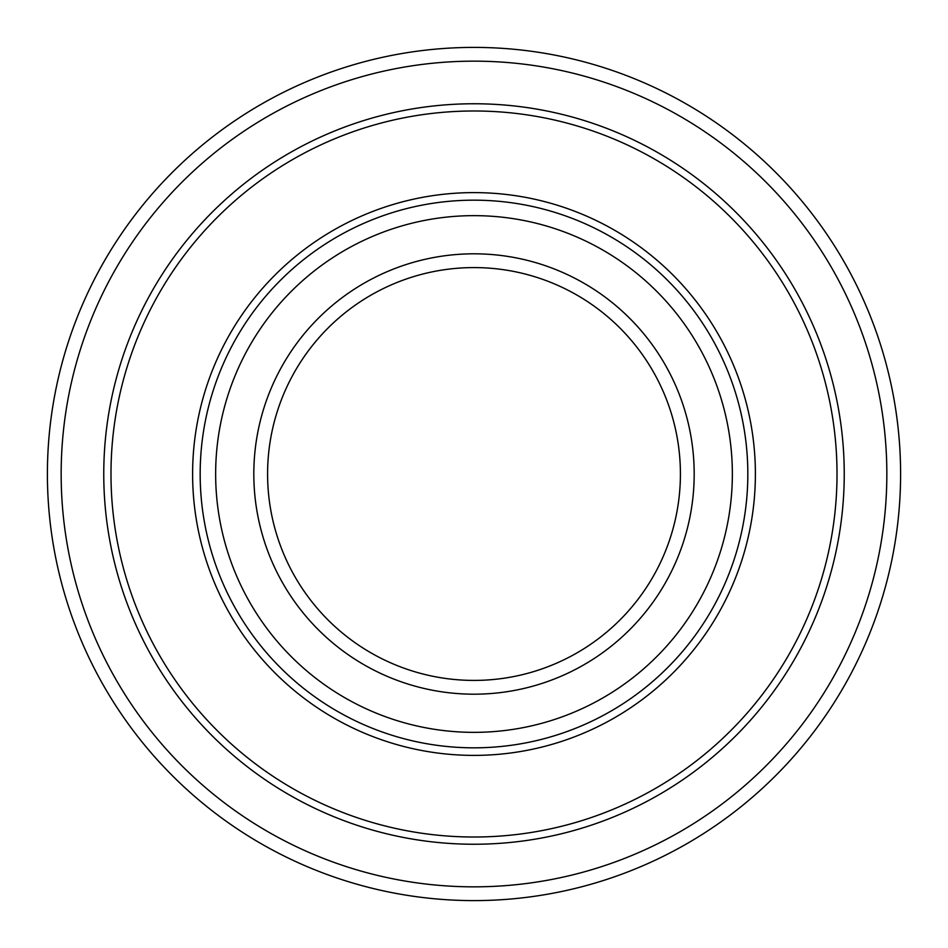 <?xml version="1.0" encoding="UTF-8"?>
<svg xmlns="http://www.w3.org/2000/svg" width="948" height="948" viewBox="0 0 948 948"><rect width="100%" height="100%" fill="white"/><g stroke="black" fill="none" stroke-linecap="round" stroke-linejoin="round"><path stroke-width="1.42" d="M474 680.415A206.415 206.415 0 0 0 680.415 474A206.415 206.415 0 0 0 474 267.585A206.415 206.415 0 0 0 267.585 474A206.415 206.415 0 0 0 474 680.415A206.415 206.415 0 0 1 267.585 474A206.415 206.415 0 0 1 474 267.585M215.646 474A258.354 258.354 0 0 0 474 732.354A258.354 258.354 0 0 0 732.354 474A258.354 258.354 0 0 0 474 215.646A258.354 258.354 0 0 0 215.646 474M47.4 474A426.6 426.6 0 0 0 474 900.6A426.6 426.6 0 0 0 900.6 474A426.6 426.6 0 0 0 474 47.4A426.6 426.6 0 0 0 47.4 474A426.6 426.6 0 0 1 474 47.4A426.6 426.6 0 0 1 900.6 474M474 844.241A370.241 370.241 0 0 1 103.759 474A370.241 370.241 0 0 1 474 103.759A370.241 370.241 0 0 1 844.241 474A370.241 370.241 0 0 1 474 844.241M474 837.013A363.013 363.013 0 0 1 110.987 474A363.013 363.013 0 0 1 474 110.987A363.013 363.013 0 0 1 837.013 474A363.013 363.013 0 0 1 474 837.013M474 200.17A273.83 273.83 0 0 1 747.83 474A273.83 273.83 0 0 1 474 747.83A273.83 273.83 0 0 1 200.17 474A273.83 273.83 0 0 1 474 200.17M474 192.61A281.39 281.39 0 0 1 755.39 474A281.39 281.39 0 0 1 474 755.39A281.39 281.39 0 0 1 192.61 474A281.39 281.39 0 0 1 474 192.61M253.815 474A220.185 220.185 0 0 0 474 694.185A220.185 220.185 0 0 0 694.185 474A220.185 220.185 0 0 0 474 253.815A220.185 220.185 0 0 0 253.815 474M474 886.842A412.842 412.842 0 0 0 886.842 474A412.842 412.842 0 0 0 474 61.158A412.842 412.842 0 0 0 61.158 474A412.842 412.842 0 0 0 474 886.842"/></g></svg>
